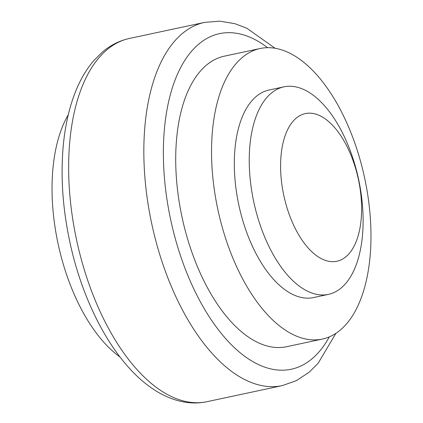 <?xml version="1.0" encoding="UTF-8"?>
<svg xmlns="http://www.w3.org/2000/svg" width="423" height="423" viewBox="0 0 423 423"><rect width="100%" height="100%" fill="white"/><g stroke="black" fill="none" stroke-linecap="round" stroke-linejoin="round"><path stroke-width="0.63" d="M362.77 231.677A106.125 53.647 -102.1 0 1 328.338 294.397A106.125 53.647 -102.1 0 1 249.586 149.541A106.125 53.647 -102.1 0 1 284.013 86.826A106.125 53.647 -102.1 0 1 362.77 231.677M280.846 158.213A75.49 38.16 -102.1 0 1 325.636 119.159A75.49 38.16 -102.1 0 1 361.358 216.634A75.49 38.16 -102.1 0 1 316.568 255.688A75.49 38.16 -102.1 0 1 280.846 158.213M328.338 294.397L313.417 297.581A106.125 53.647 -102.1 0 1 234.659 152.729A106.125 53.647 -102.1 0 1 269.091 90.014L284.013 86.826M370.485 251.294A148.573 75.104 -102.1 0 1 322.278 339.098A148.573 75.104 -102.1 0 1 212.023 136.301A148.573 75.104 -102.1 0 1 260.224 48.497A148.573 75.104 -102.1 0 1 370.485 251.294M322.278 339.098L286.461 346.744A148.573 75.104 -102.1 0 1 176.201 143.952A148.573 75.104 -102.1 0 1 224.407 56.148L260.224 48.497M119.979 356.986A141.499 71.524 -102.1 0 1 52.515 173.906A141.499 71.524 -102.1 0 1 68.262 114.797M329.332 336.861A171.569 86.726 -102.1 0 1 245.129 356.6A171.569 86.726 -102.1 0 1 164.05 133.499A171.569 86.726 -102.1 0 1 267.574 47.662M335.894 333.324L318.08 363.357L309.144 372.219L296.396 380.647L282.278 385.617A185.718 93.88 -102.1 0 1 232.338 371.944A185.718 93.88 -102.1 0 1 144.454 132.129A185.718 93.88 -102.1 0 1 204.711 22.371L129.523 38.43A185.718 93.88 -102.1 0 0 69.266 148.182A185.718 93.88 -102.1 0 0 157.15 388.002A185.718 93.88 -102.1 0 0 207.09 401.676C199.222 403.331 191.238 403.389 183.138 401.85C171.574 399.571 160.423 394.506 149.689 386.654C113.782 360.904 83.569 304.962 70.123 243.294C62.588 208.624 60.362 175.434 63.45 143.72C65.306 125.393 69.012 108.854 74.57 94.112C79.524 80.973 85.932 69.8 93.8 60.595L102.588 51.881C110.646 45.081 119.624 40.597 129.523 38.43M275.013 48.206L246.852 28.246L234.987 23.709L219.77 21.15L204.711 22.371M282.278 385.617L207.09 401.676"/></g></svg>
